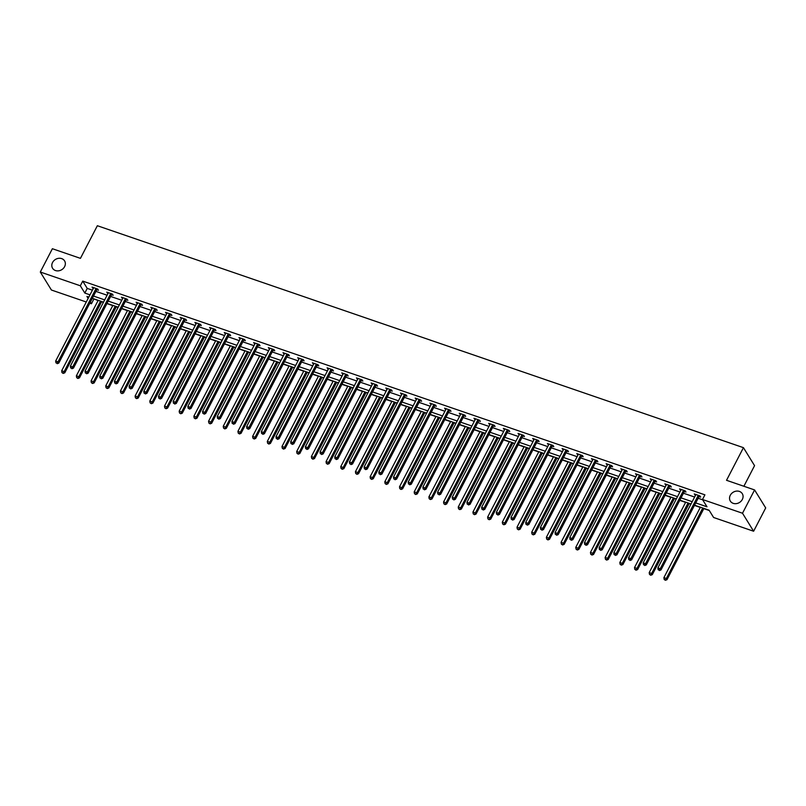 <?xml version="1.0" encoding="UTF-8"?>
<svg xmlns="http://www.w3.org/2000/svg" width="806" height="806" viewBox="0 0 806 806"><rect width="100%" height="100%" fill="white"/><g stroke="black" fill="none" stroke-linecap="round" stroke-linejoin="round"><path stroke-width="1.21" d="M64.611 266.645A7.042 6.015 148.3 0 1 58.616 270.826A7.042 6.015 148.3 0 1 52.592 268.277A7.042 6.015 148.3 0 1 52.551 262.504A7.042 6.015 148.3 0 1 58.546 258.333A7.042 6.015 148.3 0 1 64.571 260.872A7.042 6.015 148.3 0 1 64.611 266.645M742.326 499.458A7.042 6.015 148.3 0 1 736.341 503.629A7.042 6.015 148.3 0 1 730.317 501.08A7.042 6.015 148.3 0 1 730.276 495.317A7.042 6.015 148.3 0 1 736.261 491.136A7.042 6.015 148.3 0 1 742.296 493.685A7.042 6.015 148.3 0 1 742.326 499.458M743.878 486.26L754.557 465.656L743.444 447.662L97.355 225.72L80.439 258.353L52.38 248.722L40.3 272.025L80.318 285.777L84.821 293.062L89.99 294.845M743.444 447.662L726.528 480.295L754.587 489.937L765.7 507.921L753.62 531.235L713.602 517.492L709.099 510.198L694.55 505.201M93.647 298.784L98.08 300.557M101.606 301.766L103.39 302.381M106.916 303.59L112.769 305.605M116.296 306.814L118.079 307.429M121.605 308.638L127.459 310.642M130.985 311.862L132.768 312.466M136.295 313.685L142.138 315.69M145.664 316.899L147.448 317.514M150.974 318.723L156.827 320.738M160.354 321.947L162.137 322.561M165.663 323.77L171.517 325.785M175.043 326.994L176.826 327.609M180.353 328.818L186.206 330.833M189.732 332.042L191.516 332.656M195.042 333.865L200.896 335.87M204.422 337.089L206.205 337.694M209.731 338.913L215.585 340.918M219.111 342.127L220.894 342.741M224.421 343.95L230.274 345.965M233.8 347.174L235.584 347.789M239.11 348.998L244.964 351.013M248.49 352.222L250.273 352.837M253.799 354.046L259.643 356.061M263.169 357.27L264.952 357.884M268.479 359.093L274.332 361.098M277.858 362.317L279.642 362.922M283.168 364.141L289.022 366.146M292.548 367.355L294.331 367.969M297.857 369.178L303.711 371.193M307.237 372.402L309.02 373.017M312.547 374.226L318.4 376.241M321.926 377.45L323.71 378.064M327.236 379.273L333.09 381.288M336.616 382.497L338.399 383.112M341.925 384.321L347.779 386.326M351.305 387.545L353.088 388.149M356.615 389.369L362.468 391.373M365.995 392.582L367.778 393.197M371.294 394.406L377.148 396.421M380.674 397.63L382.457 398.245M385.983 399.454L391.837 401.469M395.363 402.678L397.146 403.292M400.673 404.501L406.526 406.516M410.053 407.725L411.836 408.34M415.362 409.549L421.216 411.554M424.742 412.773L426.525 413.377M430.051 414.596L435.905 416.601M439.431 417.81L441.214 418.425M444.741 419.634L450.594 421.649M454.121 422.858L455.904 423.472M459.43 424.681L465.284 426.696M468.81 427.905L470.593 428.52M474.119 429.729L479.973 431.744M483.499 432.953L485.272 433.568M488.799 434.777L494.652 436.781M498.179 438.001L499.962 438.605M503.488 439.824L509.342 441.829M512.868 443.038L514.651 443.653M518.177 444.862L524.031 446.877M527.557 448.086L529.341 448.7M532.867 449.909L538.72 451.924M542.247 453.133L544.03 453.748M547.556 454.957L553.41 456.972M556.936 458.181L558.719 458.795M562.245 460.004L568.099 462.009M571.625 463.228L573.409 463.833M576.935 465.052L582.788 467.057M586.315 468.266L588.098 468.88M591.624 470.089L597.478 472.104M600.994 473.313L602.777 473.928M606.303 475.137L612.157 477.152M615.683 478.361L617.467 478.976M620.993 480.185L626.846 482.2M630.373 483.409L632.156 484.023M635.682 485.232L641.536 487.237M645.062 488.456L646.845 489.061M650.371 490.28L656.225 492.285M659.751 493.494L661.535 494.108M665.061 495.317L670.914 497.332M674.441 498.541L676.224 499.156M679.75 500.365L685.604 502.38M689.13 503.589L690.913 504.203M694.44 505.412L700.293 507.427M703.819 508.636L709.3 510.52M93.849 299.107L91.431 303.761L89.809 303.207M86.282 301.998L51.413 290.019L40.3 272.025M695.729 502.924L706.993 506.793L702.489 499.498L704.907 494.834L82.736 281.113L87.239 288.407L92.408 290.18M95.934 291.389L107.097 295.228M110.624 296.437L121.787 300.275M125.313 301.484L136.476 305.313M140.002 306.532L151.155 310.36M154.681 311.569L165.845 315.408M169.371 316.617L180.534 320.456M184.06 321.665L195.223 325.503M198.75 326.712L209.913 330.541M213.439 331.76L224.602 335.588M228.128 336.797L239.291 340.636M242.818 341.845L253.981 345.683M257.507 346.892L268.66 350.731M272.186 351.94L283.349 355.768M286.876 356.987L298.039 360.816M301.565 362.025L312.728 365.864M316.254 367.073L327.417 370.911M330.944 372.12L342.107 375.959M345.633 377.168L356.796 380.996M360.322 382.215L371.485 386.044M375.012 387.253L386.165 391.091M389.691 392.3L400.854 396.139M404.38 397.348L415.543 401.187M419.07 402.396L430.233 406.224M433.759 407.443L444.922 411.272M448.448 412.481L459.611 416.319M463.138 417.528L474.301 421.367M477.827 422.576L488.99 426.414M492.516 427.623L503.669 431.452M507.196 432.671L518.359 436.499M521.885 437.708L533.048 441.547M536.574 442.756L547.737 446.595M551.264 447.804L562.427 451.642M565.953 452.851L577.116 456.68M580.642 457.899L591.806 461.727M595.332 462.936L606.495 466.775M610.021 467.984L621.174 471.822M624.7 473.031L635.863 476.87M639.39 478.079L650.553 481.907M654.079 483.126L665.242 486.955M668.768 488.164L679.932 492.003M683.458 493.212L694.621 497.05M698.147 498.259L702.691 499.821M699.155 496.597L700.676 497.121L699.93 495.902L694.278 493.957L695.507 495.337M684.465 491.549L685.987 492.073L685.241 490.854L679.589 488.92L680.818 490.3M669.776 486.502L671.297 487.026L670.552 485.806L664.9 483.872L666.129 485.252M655.087 481.454L656.608 481.978L655.862 480.769L650.21 478.824L651.439 480.205M640.397 476.417L641.929 476.94L641.173 475.721L635.521 473.777L636.75 475.157M625.708 471.369L627.239 471.893L626.484 470.674L620.832 468.729L622.061 470.11M611.029 466.321L612.55 466.845L611.794 465.626L606.152 463.692L607.371 465.072M596.339 461.274L597.861 461.798L597.105 460.579L591.463 458.644L592.682 460.025M581.65 456.226L583.171 456.75L582.426 455.541L576.774 453.597L578.003 454.977M566.961 451.189L568.482 451.713L567.736 450.494L562.084 448.549L563.313 449.929M552.271 446.141L553.793 446.665L553.047 445.446L547.395 443.502L548.624 444.882M537.582 441.094L539.113 441.617L538.358 440.398L532.706 438.464L533.935 439.844M522.893 436.046L524.424 436.57L523.668 435.351L518.016 433.416L519.245 434.797M508.203 430.998L509.735 431.522L508.979 430.313L503.327 428.369L504.556 429.749M493.524 425.961L495.045 426.485L494.29 425.266L488.648 423.321L489.867 424.702M478.835 420.913L480.356 421.437L479.6 420.218L473.958 418.274L475.177 419.654M464.145 415.866L465.667 416.39L464.921 415.171L459.269 413.236L460.498 414.616M449.456 410.818L450.977 411.342L450.232 410.123L444.58 408.189L445.809 409.569M434.766 405.771L436.288 406.295L435.542 405.086L429.89 403.141L431.119 404.521M420.077 400.733L421.609 401.257L420.853 400.038L415.201 398.093L416.43 399.474M405.388 395.686L406.919 396.209L406.164 394.99L400.511 393.046L401.741 394.426M390.698 390.638L392.23 391.162L391.474 389.943L385.832 388.008L387.051 389.389M376.019 385.59L377.54 386.114L376.785 384.895L371.143 382.961L372.362 384.341M361.33 380.543L362.851 381.067L362.096 379.858L356.454 377.913L357.673 379.294M346.64 375.505L348.162 376.029L347.416 374.81L341.764 372.866L342.993 374.246M331.951 370.458L333.472 370.982L332.727 369.763L327.075 367.818L328.304 369.198M317.262 365.41L318.783 365.934L318.038 364.715L312.385 362.781L313.615 364.161M302.572 360.363L304.104 360.887L303.348 359.678L297.696 357.733L298.925 359.113M287.883 355.315L289.414 355.839L288.659 354.63L283.007 352.685L284.236 354.066M273.204 350.278L274.725 350.801L273.969 349.582L268.327 347.638L269.547 349.018M258.514 345.23L260.036 345.754L259.28 344.535L253.638 342.59L254.857 343.971M243.825 340.182L245.346 340.706L244.591 339.487L238.949 337.553L240.168 338.933M229.136 335.135L230.657 335.659L229.911 334.45L224.259 332.505L225.489 333.885M214.446 330.087L215.968 330.611L215.222 329.402L209.57 327.458L210.799 328.838M199.757 325.05L201.278 325.574L200.533 324.355L194.881 322.41L196.11 323.79M185.068 320.002L186.599 320.526L185.843 319.307L180.191 317.363L181.421 318.743M170.378 314.955L171.91 315.478L171.154 314.259L165.502 312.325L166.731 313.705M155.699 309.907L157.22 310.431L156.465 309.222L150.823 307.277L152.042 308.658M141.01 304.859L142.531 305.383L141.775 304.174L136.133 302.23L137.352 303.61M126.32 299.822L127.842 300.346L127.086 299.127L121.444 297.182L122.663 298.563M111.631 294.774L113.152 295.298L112.407 294.079L106.755 292.145L107.984 293.515M96.942 289.727L98.463 290.251L97.717 289.032L92.065 287.097L93.294 288.477M754.587 489.937L742.507 513.241L753.62 531.235M82.736 281.113L80.318 285.777M702.489 499.498L742.507 513.241M93.516 296.054L104.679 299.892M108.206 301.101L119.369 304.93M122.895 306.149L134.058 309.978M137.584 311.187L148.747 315.025M152.274 316.234L163.427 320.073M166.953 321.282L178.116 325.11M181.642 326.329L192.805 330.158M196.332 331.377L207.495 335.205M211.021 336.414L222.184 340.253M225.71 341.462L236.873 345.3M240.4 346.509L251.563 350.338M255.089 351.557L266.252 355.386M269.778 356.605L280.931 360.433M284.458 361.642L295.621 365.481M299.147 366.69L310.31 370.528M313.836 371.737L324.999 375.566M328.526 376.785L339.689 380.613M343.215 381.832L354.378 385.661M357.904 386.87L369.067 390.709M372.594 391.918L383.757 395.756M387.283 396.965L398.436 400.794M401.962 402.013L413.125 405.841M416.652 407.06L427.815 410.889M431.341 412.098L442.504 415.936M446.03 417.145L457.193 420.984M460.72 422.193L471.883 426.021M475.409 427.24L486.572 431.069M490.098 432.278L501.261 436.117M504.788 437.326L515.941 441.164M519.467 442.373L530.63 446.212M534.156 447.421L545.319 451.249M548.846 452.468L560.009 456.297M563.535 457.506L574.698 461.344M578.224 462.553L589.388 466.392M592.914 467.601L604.077 471.439M607.603 472.648L618.766 476.477M622.292 477.696L633.445 481.525M636.972 482.734L648.135 486.572M651.661 487.781L662.824 491.62M666.35 492.829L677.514 496.667M681.04 497.876L692.203 501.705M88.811 297.122L86.927 296.467L88.136 298.421M90.393 302.079L91.431 303.761M691.024 503.982L679.861 500.153M676.335 498.944L665.172 495.106M661.645 493.897L650.482 490.058M646.956 488.849L635.793 485.01M632.267 483.802L621.104 479.973M617.577 478.754L606.424 474.925M602.898 473.716L591.735 469.878M588.209 468.669L577.046 464.83M573.519 463.621L562.356 459.783M558.83 458.574L547.667 454.745M544.141 453.526L532.978 449.698M529.451 448.489L518.288 444.65M514.762 443.441L503.599 439.602M500.073 438.393L488.92 434.555M485.393 433.346L474.23 429.517M470.704 428.298L459.541 424.47M456.015 423.261L444.852 419.422M441.325 418.213L430.162 414.375M426.636 413.166L415.473 409.327M411.947 408.118L400.784 404.29M397.257 403.071L386.094 399.242M382.568 398.033L371.415 394.194M367.889 392.985L356.726 389.147M353.199 387.938L342.036 384.099M338.51 382.89L327.347 379.062M323.821 377.843L312.657 374.014M309.131 372.805L297.968 368.967M294.442 367.758L283.279 363.919M279.753 362.71L268.589 358.872M265.063 357.663L253.91 353.834M250.384 352.615L239.221 348.786M235.695 347.577L224.531 343.739M221.005 342.53L209.842 338.691M206.316 337.482L195.153 333.644M191.626 332.435L180.463 328.606M176.937 327.387L165.774 323.559M162.248 322.35L151.085 318.511M147.558 317.302L136.405 313.463M132.879 312.254L121.716 308.416M118.19 307.207L107.027 303.378M103.5 302.159L92.337 298.331M87.239 288.407L84.821 293.062M695.447 494.36L695.024 495.176M680.758 489.323L680.345 490.129M666.068 484.275L665.655 485.091M651.389 479.227L650.966 480.044M636.7 474.18L636.277 474.996M622.01 469.132L621.587 469.948M607.321 464.095L606.898 464.901M592.632 459.047L592.208 459.863M577.942 454L577.519 454.816M563.253 448.952L562.84 449.768M548.564 443.905L548.151 444.721M533.884 438.867L533.461 439.673M519.195 433.819L518.772 434.635M504.506 428.772L504.082 429.588M489.816 423.724L489.393 424.54M475.127 418.677L474.704 419.493M460.438 413.639L460.014 414.445M445.748 408.592L445.335 409.408M431.059 403.544L430.646 404.36M416.38 398.496L415.956 399.313M401.69 393.449L401.267 394.265M387.001 388.411L386.578 389.217M372.312 383.364L371.888 384.18M357.622 378.316L357.199 379.132M342.933 373.269L342.51 374.085M328.244 368.221L327.83 369.037M313.554 363.184L313.141 363.99M298.875 358.136L298.452 358.952M284.186 353.088L283.762 353.905M269.496 348.041L269.073 348.857M254.807 342.993L254.384 343.809M240.117 337.956L239.694 338.762M225.428 332.908L225.005 333.724M210.739 327.861L210.326 328.677M196.06 322.813L195.636 323.629M181.37 317.765L180.947 318.582M166.681 312.728L166.258 313.534M151.991 307.68L151.568 308.497M137.302 302.633L136.879 303.449M122.613 297.585L122.19 298.401M107.923 292.538L107.5 293.354M93.234 287.5L92.821 288.306M698.399 495.378L698.278 495.499A1.098 0.937 -31.7 0 0 698.026 495.821L660.235 568.734L657.877 567.918L695.669 495.015A1.098 0.937 -31.7 0 0 695.79 494.642L695.8 494.481M699.9 495.892L699.024 496.708A1.098 0.937 -31.7 0 0 698.782 497.04L660.98 569.943L660.235 568.734L659.127 570.064L658.18 569.741L659.127 570.064M659.429 570.547L660.98 569.943M657.877 567.918L658.18 569.741M700.404 507.206L663.892 577.65L666.24 578.456L666.995 579.675L703.93 508.415M665.131 579.786L664.194 579.464L665.434 580.28L702.751 508.012M664.194 579.464L663.892 577.65M666.995 579.675L665.434 580.28M683.71 490.33L683.589 490.451A1.098 0.937 -31.7 0 0 683.337 490.773L645.546 563.686L643.188 562.88L680.989 489.967A1.098 0.937 -31.7 0 0 681.1 489.595L681.11 489.444M685.221 490.854L684.334 491.67A1.098 0.937 -31.7 0 0 684.093 491.992L646.301 564.905L645.546 563.686L644.437 565.016L643.5 564.694L644.437 565.016M644.74 565.51L646.301 564.905M643.188 562.88L643.5 564.694M669.03 485.293L668.899 485.403A1.098 0.937 -31.7 0 0 668.648 485.726L630.856 558.639L628.509 557.833L666.3 484.92A1.098 0.937 -31.7 0 0 666.411 484.547L666.421 484.396M670.532 485.806L669.655 486.623A1.098 0.937 -31.7 0 0 669.403 486.945L631.612 559.858L630.856 558.639L629.748 559.979L628.811 559.646L629.748 559.979M630.05 560.462L631.612 559.858M628.509 557.833L628.811 559.646M685.715 502.158L649.203 572.603L651.55 573.409L652.306 574.628L689.241 503.377M650.442 574.749L649.505 574.416L650.744 575.232L688.062 502.974M649.505 574.416L649.203 572.603M652.306 574.628L650.744 575.232M671.025 497.121L634.513 567.555L636.871 568.361L637.617 569.58L674.551 498.33M635.753 569.701L634.816 569.379L636.055 570.185L673.383 497.927M634.816 569.379L634.513 567.555M637.617 569.58L636.055 570.185M654.341 480.245L654.21 480.356A1.098 0.937 -31.7 0 0 653.958 480.688L616.167 553.591L613.819 552.785L651.611 479.872A1.098 0.937 -31.7 0 0 651.722 479.499L651.742 479.348M655.842 480.759L654.966 481.575A1.098 0.937 -31.7 0 0 654.714 481.897L616.922 554.81L616.167 553.591L615.059 554.931L614.122 554.609L615.059 554.931M615.361 555.415L616.922 554.81M613.819 552.785L614.122 554.609M639.652 475.197L639.521 475.318A1.098 0.937 -31.7 0 0 639.279 475.641L601.478 548.554L599.13 547.737L636.921 474.835A1.098 0.937 -31.7 0 0 637.032 474.462L637.052 474.301M641.153 475.711L640.276 476.527A1.098 0.937 -31.7 0 0 640.024 476.85L602.233 549.763L601.478 548.554L600.369 549.883L599.432 549.561L600.369 549.883M600.672 550.367L602.233 549.763M599.13 547.737L599.432 549.561M624.962 470.15L624.831 470.271A1.098 0.937 -31.7 0 0 624.59 470.593L586.798 543.506L584.441 542.69L622.232 469.787A1.098 0.937 -31.7 0 0 622.343 469.414L622.363 469.253M626.463 470.664L625.587 471.48A1.098 0.937 -31.7 0 0 625.335 471.812L587.544 544.715L586.798 543.506L585.68 544.836L584.743 544.513L585.68 544.836M585.982 545.319L587.544 544.715M584.441 542.69L584.743 544.513M656.336 492.073L619.824 562.507L622.182 563.323L622.927 564.532L659.862 493.282M621.073 564.653L620.126 564.331L621.366 565.137L658.693 492.879M620.126 564.331L619.824 562.507M622.927 564.532L621.366 565.137M641.647 487.026L605.135 557.46L607.492 558.276L608.238 559.485L645.173 488.235M606.384 559.606L605.437 559.283L606.686 560.089L644.004 487.832M605.437 559.283L605.135 557.46M608.238 559.485L606.686 560.089M626.957 481.978L590.445 552.422L592.803 553.228L593.548 554.447L630.483 483.187M591.695 554.558L590.748 554.236L591.997 555.052L629.315 482.784M590.748 554.236L590.445 552.422M593.548 554.447L591.997 555.052M612.268 476.93L575.756 547.375L578.114 548.181L578.869 549.4L615.794 478.149M577.005 549.521L576.058 549.188L577.308 550.004L614.625 477.746M576.058 549.188L575.756 547.375M578.869 549.4L577.308 550.004M597.589 471.893L561.077 542.327L563.424 543.133L564.18 544.352L601.115 473.102M562.316 544.473L561.379 544.151L562.618 544.957L599.936 472.699M561.379 544.151L561.077 542.327M564.18 544.352L562.618 544.957M582.899 466.845L546.387 537.28L548.735 538.096L549.49 539.305L586.425 468.054M547.627 539.426L546.69 539.103L547.929 539.909L585.247 467.651M546.69 539.103L546.387 537.28M549.49 539.305L547.929 539.909M568.21 461.798L531.698 532.232L534.046 533.048L534.801 534.257L571.736 463.007M532.937 534.378L532 534.056L533.24 534.862L570.557 462.604M532 534.056L531.698 532.232M534.801 534.257L533.24 534.862M553.52 456.75L517.009 527.195L519.366 528.001L520.112 529.22L557.047 457.959M518.248 529.33L517.311 529.008L518.55 529.824L555.878 457.556M517.311 529.008L517.009 527.195M520.112 529.22L518.55 529.824M538.831 451.703L502.319 522.147L504.677 522.953L505.422 524.172L542.357 452.922M503.569 524.293L502.622 523.96L503.861 524.777L541.189 452.519M502.622 523.96L502.319 522.147M505.422 524.172L503.861 524.777M524.142 446.665L487.63 517.099L489.988 517.905L490.733 519.124L527.668 447.874M488.879 519.245L487.932 518.923L489.182 519.729L526.499 447.471M487.932 518.923L487.63 517.099M490.733 519.124L489.182 519.729M509.452 441.617L472.941 512.052L475.298 512.868L476.044 514.077L512.979 442.826M474.19 514.198L473.243 513.875L474.492 514.681L511.81 442.423M473.243 513.875L472.941 512.052M476.044 514.077L474.492 514.681M494.763 436.57L458.251 507.004L460.609 507.82L461.364 509.029L498.289 437.779M459.501 509.15L458.554 508.828L459.803 509.634L497.121 437.376M458.554 508.828L458.251 507.004M461.364 509.029L459.803 509.634M480.084 431.522L443.572 501.967L445.92 502.773L446.675 503.992L483.61 432.731M444.811 504.103L443.874 503.78L445.114 504.596L482.431 432.328M443.874 503.78L443.572 501.967M446.675 503.992L445.114 504.596M465.394 426.475L428.883 496.919L431.23 497.725L431.986 498.944L468.921 427.694M430.122 499.065L429.185 498.733L430.424 499.549L467.742 427.291M429.185 498.733L428.883 496.919M431.986 498.944L430.424 499.549M450.705 421.437L414.193 491.872L416.541 492.678L417.296 493.897L454.231 422.646M415.433 494.018L414.496 493.695L415.735 494.501L453.053 422.243M414.496 493.695L414.193 491.872M417.296 493.897L415.735 494.501M436.016 416.39L399.504 486.824L401.862 487.64L402.607 488.849L439.542 417.599M400.743 488.97L399.806 488.648L401.045 489.454L438.373 417.196M399.806 488.648L399.504 486.824M402.607 488.849L401.045 489.454M421.326 411.342L384.815 481.776L387.172 482.593L387.918 483.802L424.853 412.551M386.064 483.922L385.117 483.6L386.356 484.406L423.684 412.148M385.117 483.6L384.815 481.776M387.918 483.802L386.356 484.406M406.637 406.295L370.125 476.739L372.483 477.545L373.228 478.764L410.163 407.504M371.375 478.875L370.428 478.552L371.677 479.369L408.995 407.101M370.428 478.552L370.125 476.739M373.228 478.764L371.677 479.369M391.948 401.247L355.436 471.691L357.793 472.497L358.539 473.716L395.474 402.466M356.685 473.837L355.738 473.505L356.987 474.321L394.305 402.063M355.738 473.505L355.436 471.691M358.539 473.716L356.987 474.321M610.273 465.102L610.152 465.223A1.098 0.937 -31.7 0 0 609.9 465.546L572.109 538.458L569.751 537.652L607.543 464.74A1.098 0.937 -31.7 0 0 607.653 464.367L607.674 464.216M611.774 465.626L610.898 466.442A1.098 0.937 -31.7 0 0 610.646 466.765L572.854 539.677L572.109 538.458L571.001 539.788L570.054 539.466L571.001 539.788M571.293 540.282L572.854 539.677M569.751 537.652L570.054 539.466M595.584 460.065L595.463 460.176A1.098 0.937 -31.7 0 0 595.211 460.498L557.42 533.411L555.062 532.605L592.853 459.692A1.098 0.937 -31.7 0 0 592.964 459.319L592.984 459.168M597.085 460.579L596.208 461.395A1.098 0.937 -31.7 0 0 595.966 461.717L558.165 534.63L557.42 533.411L556.311 534.751L555.364 534.418L556.311 534.751M556.614 535.234L558.165 534.63M555.062 532.605L555.364 534.418M580.894 455.017L580.773 455.128A1.098 0.937 -31.7 0 0 580.522 455.461L542.73 528.363L540.373 527.557L578.164 454.644A1.098 0.937 -31.7 0 0 578.285 454.272L578.295 454.121M582.395 455.531L581.519 456.347A1.098 0.937 -31.7 0 0 581.277 456.67L543.476 529.582L542.73 528.363L541.622 529.703L540.675 529.381L541.622 529.703M541.924 530.187L543.476 529.582M540.373 527.557L540.675 529.381M566.205 449.97L566.084 450.091A1.098 0.937 -31.7 0 0 565.832 450.413L528.041 523.326L525.683 522.51L563.485 449.607A1.098 0.937 -31.7 0 0 563.596 449.234L563.606 449.073M567.716 450.483L566.83 451.3A1.098 0.937 -31.7 0 0 566.588 451.622L528.796 524.535L528.041 523.326L526.933 524.656L525.996 524.333L526.933 524.656M527.235 525.139L528.796 524.535M525.683 522.51L525.996 524.333M551.526 444.922L551.395 445.043A1.098 0.937 -31.7 0 0 551.143 445.365L513.351 518.278L511.004 517.462L548.795 444.559A1.098 0.937 -31.7 0 0 548.906 444.187L548.916 444.025M553.027 445.436L552.15 446.252A1.098 0.937 -31.7 0 0 551.898 446.584L514.107 519.487L513.351 518.278L512.243 519.608L511.306 519.286L512.243 519.608M512.545 520.092L514.107 519.487M511.004 517.462L511.306 519.286M536.836 439.875L536.705 439.995A1.098 0.937 -31.7 0 0 536.453 440.318L498.662 513.231L496.315 512.425L534.106 439.512A1.098 0.937 -31.7 0 0 534.217 439.139L534.237 438.988M538.337 440.398L537.461 441.214A1.098 0.937 -31.7 0 0 537.209 441.537L499.418 514.45L498.662 513.231L497.554 514.56L496.617 514.238L497.554 514.56M497.856 515.054L499.418 514.45M496.315 512.425L496.617 514.238M522.147 434.837L522.016 434.948A1.098 0.937 -31.7 0 0 521.774 435.27L483.973 508.183L481.625 507.377L519.417 434.464A1.098 0.937 -31.7 0 0 519.527 434.091L519.548 433.94M523.648 435.351L522.772 436.167A1.098 0.937 -31.7 0 0 522.52 436.489L484.728 509.402L483.973 508.183L482.865 509.523L481.928 509.19L482.865 509.523M483.167 510.007L484.728 509.402M481.625 507.377L481.928 509.19M507.458 429.789L507.327 429.9A1.098 0.937 -31.7 0 0 507.085 430.233L469.294 503.135L466.936 502.329L504.727 429.417A1.098 0.937 -31.7 0 0 504.838 429.054L504.858 428.893M508.959 430.303L508.082 431.119A1.098 0.937 -31.7 0 0 507.83 431.442L470.039 504.355L469.294 503.135L468.175 504.475L467.238 504.153L468.175 504.475M468.477 504.959L470.039 504.355M466.936 502.329L467.238 504.153M492.768 424.742L492.647 424.863A1.098 0.937 -31.7 0 0 492.395 425.185L454.604 498.098L452.247 497.282L490.038 424.379A1.098 0.937 -31.7 0 0 490.149 424.006L490.169 423.845M494.269 425.256L493.393 426.072A1.098 0.937 -31.7 0 0 493.141 426.394L455.35 499.307L454.604 498.098L453.496 499.428L452.549 499.105L453.496 499.428M453.788 499.911L455.35 499.307M452.247 497.282L452.549 499.105M478.079 419.694L477.958 419.815A1.098 0.937 -31.7 0 0 477.706 420.138L439.915 493.05L437.557 492.234L475.349 419.332A1.098 0.937 -31.7 0 0 475.469 418.959L475.48 418.798M479.58 420.208L478.704 421.024A1.098 0.937 -31.7 0 0 478.462 421.357L440.66 494.259L439.915 493.05L438.807 494.38L437.86 494.058L438.807 494.38M439.109 494.864L440.66 494.259M437.557 492.234L437.86 494.058M463.39 414.647L463.269 414.768A1.098 0.937 -31.7 0 0 463.017 415.09L425.225 488.003L422.868 487.197L460.659 414.284A1.098 0.937 -31.7 0 0 460.78 413.911L460.79 413.76M464.891 415.171L464.014 415.987A1.098 0.937 -31.7 0 0 463.772 416.309L425.981 489.222L425.225 488.003L424.117 489.333L423.17 489.01L424.117 489.333M424.419 489.826L425.981 489.222M422.868 487.197L423.17 489.01M448.7 409.609L448.579 409.72A1.098 0.937 -31.7 0 0 448.327 410.042L410.536 482.955L408.179 482.149L445.98 409.236A1.098 0.937 -31.7 0 0 446.091 408.864L446.101 408.713M450.211 410.123L449.325 410.939A1.098 0.937 -31.7 0 0 449.083 411.262L411.292 484.174L410.536 482.955L409.428 484.295L408.491 483.963L409.428 484.295M409.73 484.779L411.292 484.174M408.179 482.149L408.491 483.963M434.021 404.562L433.89 404.672A1.098 0.937 -31.7 0 0 433.638 405.005L395.847 477.908L393.499 477.102L431.291 404.189A1.098 0.937 -31.7 0 0 431.401 403.826L431.411 403.665M435.522 405.075L434.646 405.892A1.098 0.937 -31.7 0 0 434.394 406.214L396.602 479.127L395.847 477.908L394.739 479.248L393.802 478.925L394.739 479.248M395.041 479.731L396.602 479.127M393.499 477.102L393.802 478.925M419.332 399.514L419.201 399.635A1.098 0.937 -31.7 0 0 418.949 399.957L381.157 472.87L378.81 472.054L416.601 399.151A1.098 0.937 -31.7 0 0 416.712 398.779L416.732 398.617M420.833 400.028L419.956 400.844A1.098 0.937 -31.7 0 0 419.704 401.166L381.913 474.079L381.157 472.87L380.049 474.2L379.112 473.878L380.049 474.2M380.351 474.684L381.913 474.079M378.81 472.054L379.112 473.878M404.642 394.466L404.511 394.587A1.098 0.937 -31.7 0 0 404.269 394.91L366.468 467.823L364.121 467.006L401.912 394.104A1.098 0.937 -31.7 0 0 402.023 393.731L402.043 393.57M406.143 394.98L405.267 395.796A1.098 0.937 -31.7 0 0 405.015 396.129L367.224 469.032L366.468 467.823L365.36 469.152L364.423 468.83L365.36 469.152M365.662 469.636L367.224 469.032M364.121 467.006L364.423 468.83M389.953 389.419L389.822 389.54A1.098 0.937 -31.7 0 0 389.58 389.862L351.789 462.775L349.431 461.969L387.223 389.056A1.098 0.937 -31.7 0 0 387.333 388.683L387.354 388.532M391.454 389.943L390.578 390.759A1.098 0.937 -31.7 0 0 390.326 391.081L352.534 463.994L351.789 462.775L350.681 464.105L349.733 463.782L350.681 464.105M350.973 464.599L352.534 463.994M349.431 461.969L349.733 463.782M375.264 384.381L375.143 384.492A1.098 0.937 -31.7 0 0 374.891 384.815L337.099 457.727L334.742 456.921L372.533 384.009A1.098 0.937 -31.7 0 0 372.644 383.636L372.664 383.485M376.765 384.895L375.888 385.711A1.098 0.937 -31.7 0 0 375.636 386.034L337.845 458.946L337.099 457.727L335.991 459.067L335.044 458.735L335.991 459.067M336.283 459.551L337.845 458.946M334.742 456.921L335.044 458.735M360.574 379.334L360.453 379.445A1.098 0.937 -31.7 0 0 360.201 379.777L322.41 452.68L320.053 451.874L357.844 378.961A1.098 0.937 -31.7 0 0 357.965 378.598L357.975 378.437M362.075 379.848L361.199 380.664A1.098 0.937 -31.7 0 0 360.957 380.986L323.156 453.899L322.41 452.68L321.302 454.02L320.355 453.697L321.302 454.02M321.604 454.503L323.156 453.899M320.053 451.874L320.355 453.697M345.885 374.286L345.764 374.407A1.098 0.937 -31.7 0 0 345.512 374.73L307.721 447.642L305.363 446.826L343.155 373.924A1.098 0.937 -31.7 0 0 343.275 373.551L343.285 373.39M347.386 374.8L346.509 375.616A1.098 0.937 -31.7 0 0 346.268 375.939L308.476 448.851L307.721 447.642L306.612 448.972L305.665 448.65L306.612 448.972M306.915 449.456L308.476 448.851M305.363 446.826L305.665 448.65M331.195 369.239L331.075 369.36A1.098 0.937 -31.7 0 0 330.823 369.682L293.031 442.595L290.674 441.779L328.475 368.876A1.098 0.937 -31.7 0 0 328.586 368.503L328.596 368.342M332.707 369.752L331.82 370.569A1.098 0.937 -31.7 0 0 331.578 370.901L293.787 443.804L293.031 442.595L291.923 443.925L290.986 443.602L291.923 443.925M292.225 444.408L293.787 443.804M290.674 441.779L290.986 443.602M377.258 396.209L340.747 466.644L343.104 467.45L343.86 468.669L380.785 397.418M341.996 468.79L341.059 468.467L342.298 469.273L379.616 397.015M341.059 468.467L340.747 466.644M343.86 468.669L342.298 469.273M362.579 391.162L326.067 461.596L328.415 462.412L329.17 463.621L366.105 392.371M327.307 463.742L326.37 463.42L327.609 464.226L364.927 391.968M326.37 463.42L326.067 461.596M329.17 463.621L327.609 464.226M347.89 386.114L311.378 456.559L313.725 457.365L314.481 458.574L351.416 387.323M312.617 458.695L311.68 458.372L312.919 459.178L350.237 386.92M311.68 458.372L311.378 456.559M314.481 458.574L312.919 459.178M333.2 381.067L296.689 451.511L299.036 452.317L299.792 453.536L336.727 382.276M297.928 453.647L296.991 453.325L298.23 454.141L335.548 381.873M296.991 453.325L296.689 451.511M299.792 453.536L298.23 454.141M316.516 364.191L316.385 364.312A1.098 0.937 -31.7 0 0 316.133 364.634L278.342 437.547L275.995 436.741L313.786 363.828A1.098 0.937 -31.7 0 0 313.897 363.456L313.907 363.305M318.017 364.715L317.141 365.531A1.098 0.937 -31.7 0 0 316.889 365.853L279.098 438.766L278.342 437.547L277.234 438.877L276.297 438.555L277.234 438.877M277.536 439.371L279.098 438.766M275.995 436.741L276.297 438.555M301.827 359.154L301.696 359.264A1.098 0.937 -31.7 0 0 301.444 359.587L263.653 432.5L261.305 431.694L299.097 358.781A1.098 0.937 -31.7 0 0 299.207 358.408L299.228 358.257M303.328 359.667L302.452 360.484A1.098 0.937 -31.7 0 0 302.2 360.806L264.408 433.719L263.653 432.5L262.544 433.84L261.607 433.507L262.544 433.84M262.847 434.323L264.408 433.719M261.305 431.694L261.607 433.507M287.138 354.106L287.007 354.217A1.098 0.937 -31.7 0 0 286.765 354.549L248.963 427.452L246.616 426.646L284.407 353.733A1.098 0.937 -31.7 0 0 284.518 353.371L284.538 353.209M288.639 354.62L287.762 355.436A1.098 0.937 -31.7 0 0 287.51 355.758L249.719 428.671L248.963 427.452L247.855 428.792L246.918 428.47L247.855 428.792M248.157 429.276L249.719 428.671M246.616 426.646L246.918 428.47M272.448 349.058L272.317 349.179A1.098 0.937 -31.7 0 0 272.075 349.502L234.284 422.415L231.927 421.598L269.718 348.696A1.098 0.937 -31.7 0 0 269.829 348.323L269.849 348.162M273.949 349.572L273.073 350.388A1.098 0.937 -31.7 0 0 272.821 350.721L235.03 423.624L234.284 422.415L233.176 423.744L232.229 423.422L233.176 423.744M233.468 424.228L235.03 423.624M231.927 421.598L232.229 423.422M257.759 344.011L257.638 344.132A1.098 0.937 -31.7 0 0 257.386 344.454L219.595 417.367L217.237 416.551L255.028 343.648A1.098 0.937 -31.7 0 0 255.139 343.275L255.159 343.114M259.26 344.525L258.383 345.341A1.098 0.937 -31.7 0 0 258.132 345.673L220.34 418.576L219.595 417.367L218.486 418.697L217.539 418.374L218.486 418.697M218.779 419.18L220.34 418.576M217.237 416.551L217.539 418.374M243.069 338.963L242.949 339.084A1.098 0.937 -31.7 0 0 242.697 339.407L204.905 412.319L202.548 411.513L240.339 338.601A1.098 0.937 -31.7 0 0 240.46 338.228L240.47 338.077M244.571 339.487L243.694 340.303A1.098 0.937 -31.7 0 0 243.452 340.626L205.651 413.538L204.905 412.319L203.797 413.649L202.85 413.327L203.797 413.649M204.099 414.143L205.651 413.538M202.548 411.513L202.85 413.327M228.38 333.926L228.259 334.037A1.098 0.937 -31.7 0 0 228.007 334.359L190.216 407.272L187.858 406.466L225.65 333.553A1.098 0.937 -31.7 0 0 225.771 333.18L225.781 333.029M229.881 334.44L229.005 335.256A1.098 0.937 -31.7 0 0 228.763 335.578L190.972 408.491L190.216 407.272L189.108 408.612L188.161 408.279L189.108 408.612M189.41 409.095L190.972 408.491M187.858 406.466L188.161 408.279M213.691 328.878L213.57 328.989A1.098 0.937 -31.7 0 0 213.318 329.322L175.527 402.224L173.169 401.418L210.971 328.505A1.098 0.937 -31.7 0 0 211.081 328.143L211.091 327.982M215.202 329.392L214.315 330.208A1.098 0.937 -31.7 0 0 214.074 330.531L176.282 403.443L175.527 402.224L174.418 403.564L173.481 403.242L174.418 403.564M174.721 404.048L176.282 403.443M173.169 401.418L173.481 403.242M318.511 376.019L281.999 446.464L284.357 447.27L285.102 448.489L322.037 377.238M283.238 448.61L282.302 448.277L283.541 449.093L320.869 376.835M282.302 448.277L281.999 446.464M285.102 448.489L283.541 449.093M303.822 370.982L267.31 441.416L269.667 442.222L270.413 443.441L307.348 372.191M268.559 443.562L267.612 443.24L268.851 444.046L306.179 371.788M267.612 443.24L267.31 441.416M270.413 443.441L268.851 444.046M289.132 365.934L252.621 436.368L254.978 437.184L255.724 438.393L292.659 367.143M253.87 438.514L252.923 438.192L254.172 438.998L291.49 366.74M252.923 438.192L252.621 436.368M255.724 438.393L254.172 438.998M274.443 360.887L237.931 431.331L240.289 432.137L241.034 433.346L277.969 362.096M239.181 433.467L238.233 433.144L239.483 433.95L276.801 361.692M238.233 433.144L237.931 431.331M241.034 433.346L239.483 433.95M259.754 355.839L223.242 426.283L225.599 427.089L226.355 428.308L263.28 357.048M224.491 428.419L223.554 428.097L224.793 428.913L262.111 356.645M223.554 428.097L223.242 426.283M226.355 428.308L224.793 428.913M245.074 350.791L208.563 421.236L210.91 422.042L211.666 423.261L248.601 352.01M209.802 423.382L208.865 423.049L210.104 423.865L247.422 351.607M208.865 423.049L208.563 421.236M211.666 423.261L210.104 423.865M230.385 345.754L193.873 416.188L196.221 416.994L196.976 418.213L233.911 346.963M195.112 418.334L194.175 418.012L195.415 418.818L232.733 346.56M194.175 418.012L193.873 416.188M196.976 418.213L195.415 418.818M215.696 340.706L179.184 411.141L181.531 411.957L182.287 413.166L219.222 341.915M180.423 413.287L179.486 412.964L180.725 413.77L218.053 341.512M179.486 412.964L179.184 411.141M182.287 413.166L180.725 413.77M199.011 323.831L198.881 323.952A1.098 0.937 -31.7 0 0 198.629 324.274L160.837 397.187L158.49 396.371L196.281 323.468A1.098 0.937 -31.7 0 0 196.392 323.095L196.402 322.934M200.513 324.344L199.636 325.161A1.098 0.937 -31.7 0 0 199.384 325.493L161.593 398.396L160.837 397.187L159.729 398.517L158.792 398.194L159.729 398.517M160.031 399L161.593 398.396M158.49 396.371L158.792 398.194M201.006 335.659L164.495 406.103L166.852 406.909L167.598 408.118L204.533 336.868M165.734 408.239L164.797 407.917L166.036 408.723L203.364 336.465M164.797 407.917L164.495 406.103M167.598 408.118L166.036 408.723M184.322 318.783L184.191 318.904A1.098 0.937 -31.7 0 0 183.949 319.226L146.148 392.139L143.8 391.323L181.592 318.42A1.098 0.937 -31.7 0 0 181.703 318.048L181.723 317.886M185.823 319.297L184.947 320.113A1.098 0.937 -31.7 0 0 184.695 320.445L146.904 393.348L146.148 392.139L145.04 393.469L144.103 393.147L145.04 393.469M145.342 393.953L146.904 393.348M143.8 391.323L144.103 393.147M186.317 330.611L149.805 401.056L152.163 401.862L152.908 403.081L189.843 331.82M151.054 403.191L150.107 402.869L151.347 403.685L188.675 331.417M150.107 402.869L149.805 401.056M152.908 403.081L151.347 403.685M169.633 313.736L169.502 313.856A1.098 0.937 -31.7 0 0 169.26 314.179L131.459 387.092L129.111 386.286L166.902 313.373A1.098 0.937 -31.7 0 0 167.013 313L167.033 312.849M171.134 314.259L170.257 315.075A1.098 0.937 -31.7 0 0 170.006 315.398L132.214 388.311L131.459 387.092L130.35 388.421L129.413 388.099L130.35 388.421M130.653 388.915L132.214 388.311M129.111 386.286L129.413 388.099M171.628 325.564L135.116 396.008L137.473 396.814L138.219 398.033L175.154 326.783M136.365 398.154L135.418 397.821L136.667 398.638L173.985 326.38M135.418 397.821L135.116 396.008M138.219 398.033L136.667 398.638M154.943 308.698L154.812 308.809A1.098 0.937 -31.7 0 0 154.571 309.131L116.779 382.044L114.422 381.238L152.213 308.325A1.098 0.937 -31.7 0 0 152.324 307.952L152.344 307.801M156.445 309.212L155.568 310.028A1.098 0.937 -31.7 0 0 155.316 310.35L117.525 383.263L116.779 382.044L115.671 383.384L114.724 383.052L115.671 383.384M115.963 383.868L117.525 383.263M114.422 381.238L114.724 383.052M156.938 320.526L120.426 390.96L122.784 391.766L123.53 392.985L160.465 321.735M121.676 393.106L120.729 392.784L121.978 393.59L159.296 321.332M120.729 392.784L120.426 390.96M123.53 392.985L121.978 393.59M140.254 303.65L140.133 303.761A1.098 0.937 -31.7 0 0 139.881 304.094L102.09 376.996L99.732 376.19L137.524 303.278A1.098 0.937 -31.7 0 0 137.635 302.915L137.655 302.754M141.755 304.164L140.879 304.98A1.098 0.937 -31.7 0 0 140.627 305.303L102.836 378.216L102.09 376.996L100.982 378.336L100.035 378.014L100.982 378.336M101.274 378.82L102.836 378.216M99.732 376.19L100.035 378.014M142.249 315.478L105.737 385.913L108.095 386.729L108.85 387.938L145.775 316.687M106.986 388.059L106.049 387.736L107.289 388.542L144.606 316.284M106.049 387.736L105.737 385.913M108.85 387.938L107.289 388.542M125.565 298.603L125.444 298.724A1.098 0.937 -31.7 0 0 125.192 299.046L87.401 371.959L85.043 371.143L122.834 298.24A1.098 0.937 -31.7 0 0 122.955 297.867L122.965 297.706M127.066 299.117L126.189 299.933A1.098 0.937 -31.7 0 0 125.948 300.265L88.146 373.168L87.401 371.959L86.292 373.289L85.345 372.966L86.292 373.289M86.595 373.772L88.146 373.168M85.043 371.143L85.345 372.966M127.57 310.431L91.058 380.875L93.405 381.681L94.161 382.89L131.096 311.64M92.297 383.011L91.36 382.689L92.599 383.495L129.917 311.237M91.36 382.689L91.058 380.875M94.161 382.89L92.599 383.495M110.875 293.555L110.754 293.676A1.098 0.937 -31.7 0 0 110.503 293.999L72.711 366.911L70.354 366.105L108.155 293.193A1.098 0.937 -31.7 0 0 108.266 292.82L108.276 292.659M112.387 294.069L111.5 294.885A1.098 0.937 -31.7 0 0 111.258 295.218L73.467 368.12L72.711 366.911L71.603 368.241L70.656 367.919L71.603 368.241M71.905 368.725L73.467 368.12M70.354 366.105L70.656 367.919M112.88 305.383L76.368 375.828L78.716 376.634L79.472 377.853L116.407 306.592M77.608 377.964L76.671 377.641L77.91 378.457L115.228 306.189M76.671 377.641L76.368 375.828M79.472 377.853L77.91 378.457M96.186 288.508L96.065 288.629A1.098 0.937 -31.7 0 0 95.813 288.951L58.022 361.864L55.664 361.058L93.466 288.145A1.098 0.937 -31.7 0 0 93.577 287.772L93.587 287.621M97.697 289.032L96.811 289.848A1.098 0.937 -31.7 0 0 96.569 290.17L58.778 363.083L58.022 361.864L56.914 363.194L55.977 362.871L56.914 363.194M57.216 363.687L58.778 363.083M55.664 361.058L55.977 362.871M98.191 300.336L61.679 370.78L64.027 371.586L64.782 372.805L101.717 301.555M62.918 372.926L61.981 372.604L63.221 373.41L100.549 301.152M61.981 372.604L61.679 370.78M64.782 372.805L63.221 373.41M698.278 495.499L699.024 496.708M698.026 495.821L698.782 497.04M683.589 490.451L684.334 491.67M683.337 490.773L684.093 491.992M668.899 485.403L669.655 486.623M668.648 485.726L669.403 486.945M654.21 480.356L654.966 481.575M653.958 480.688L654.714 481.897M639.521 475.318L640.276 476.527M639.279 475.641L640.024 476.85M624.831 470.271L625.587 471.48M624.59 470.593L625.335 471.812M610.152 465.223L610.898 466.442M609.9 465.546L610.646 466.765M595.463 460.176L596.208 461.395M595.211 460.498L595.966 461.717M580.773 455.128L581.519 456.347M580.522 455.461L581.277 456.67M566.084 450.091L566.83 451.3M565.832 450.413L566.588 451.622M551.395 445.043L552.15 446.252M551.143 445.365L551.898 446.584M536.705 439.995L537.461 441.214M536.453 440.318L537.209 441.537M522.016 434.948L522.772 436.167M521.774 435.27L522.52 436.489M507.327 429.9L508.082 431.119M507.085 430.233L507.83 431.442M492.647 424.863L493.393 426.072M492.395 425.185L493.141 426.394M477.958 419.815L478.704 421.024M477.706 420.138L478.462 421.357M463.269 414.768L464.014 415.987M463.017 415.09L463.772 416.309M448.579 409.72L449.325 410.939M448.327 410.042L449.083 411.262M433.89 404.672L434.646 405.892M433.638 405.005L434.394 406.214M419.201 399.635L419.956 400.844M418.949 399.957L419.704 401.166M404.511 394.587L405.267 395.796M404.269 394.91L405.015 396.129M389.822 389.54L390.578 390.759M389.58 389.862L390.326 391.081M375.143 384.492L375.888 385.711M374.891 384.815L375.636 386.034M360.453 379.445L361.199 380.664M360.201 379.777L360.957 380.986M345.764 374.407L346.509 375.616M345.512 374.73L346.268 375.939M331.075 369.36L331.82 370.569M330.823 369.682L331.578 370.901M316.385 364.312L317.141 365.531M316.133 364.634L316.889 365.853M301.696 359.264L302.452 360.484M301.444 359.587L302.2 360.806M287.007 354.217L287.762 355.436M286.765 354.549L287.51 355.758M272.317 349.179L273.073 350.388M272.075 349.502L272.821 350.721M257.638 344.132L258.383 345.341M257.386 344.454L258.132 345.673M242.949 339.084L243.694 340.303M242.697 339.407L243.452 340.626M228.259 334.037L229.005 335.256M228.007 334.359L228.763 335.578M213.57 328.989L214.315 330.208M213.318 329.322L214.074 330.531M198.881 323.952L199.636 325.161M198.629 324.274L199.384 325.493M184.191 318.904L184.947 320.113M183.949 319.226L184.695 320.445M169.502 313.856L170.257 315.075M169.26 314.179L170.006 315.398M154.812 308.809L155.568 310.028M154.571 309.131L155.316 310.35M140.133 303.761L140.879 304.98M139.881 304.094L140.627 305.303M125.444 298.724L126.189 299.933M125.192 299.046L125.948 300.265M110.754 293.676L111.5 294.885M110.503 293.999L111.258 295.218M96.065 288.629L96.811 289.848M95.813 288.951L96.569 290.17"/></g></svg>
